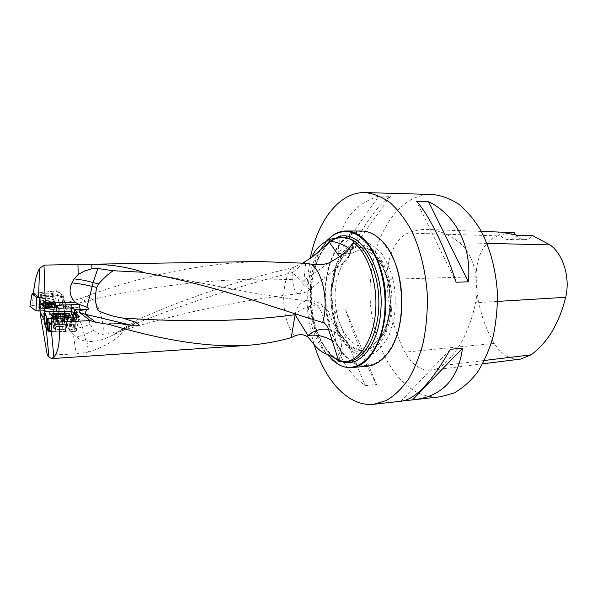 <?xml version="1.0" encoding="UTF-8"?>
<svg xmlns="http://www.w3.org/2000/svg" width="597" height="597" viewBox="0 0 597 597"><rect width="100%" height="100%" fill="white"/><g stroke="black" fill="none" stroke-linecap="round" stroke-linejoin="round"><path stroke-width="0.45" stroke-dasharray="2.98 2.24" d="M67.17 306.94L69.677 306.022L64.663 303.127L62.192 304.03L67.17 306.94L72.722 307.522L78.528 307.171C83.423 307.306 78.961 311.44 76.371 312.104L69.386 315.947C66.155 320.641 66.207 325.335 69.558 330.022L73.364 334.119L76.08 353.931L47.297 355.163M76.08 353.931L88.46 352.088L86.975 341.253C94.363 342.148 102.953 340.126 112.743 335.171L126.46 328.648M133.586 322.596L137.437 319.708L134.735 323.201L133.586 322.596L126.639 326.29C120.706 337.104 107.982 345.7 88.46 352.088M137.437 319.708C187.921 297.537 239.307 280.269 291.59 267.904C279.702 283.374 281.597 322.149 294.918 335.902M64.663 303.127L80.856 298.485L85.632 301.052L69.677 306.022M62.192 304.03L59.178 304.41L56.872 290.724L33.477 293.358M259.799 261.546C202.361 263.352 144.608 274.904 86.528 296.194L80.856 298.485M86.528 296.194L92.625 299.388C96.714 302.56 100.005 309.933 102.49 321.499C103.475 327.246 103.55 331.529 102.706 334.365C99.46 334.372 96.468 333.029 93.744 330.335L90.162 324.365C87.192 314.604 85.744 307.321 85.811 302.522L85.632 301.052M305.634 263.277L303.94 280.262C302.91 288.538 300.978 293.023 298.149 293.709L298.037 293.717C293.963 291.955 292.246 284.851 292.888 272.411L293.358 267.486L302.806 263.023M293.358 267.486L291.59 267.904M61.678 329.44L61.387 329.454C57.678 329.484 55.305 329.037 54.267 328.111C52.723 326.231 64.722 326.014 65.715 327.895C66.013 328.701 64.67 329.216 61.678 329.44M51.491 331.522L44.991 324.529M62.043 316.888L62.931 331.387L51.924 331.813M62.931 331.387L68.095 331.902L67.23 317.403M77.364 317.082L74.379 331.656L68.095 331.902M74.379 331.656L76.326 330.977M75.52 315.141L72.976 327.589L76.267 330.895L79.17 316.753M72.976 327.589L74.483 326.44L77.274 312.425M74.364 312.895L72.841 324.79L74.424 326.365M72.841 324.79L69.715 324.238L71.334 311.612M58.812 311.5L57.133 324.678L69.715 324.238M57.133 324.678L52.096 324.178L53.685 311.641M44.976 324.425L52.096 324.178M40.014 297.716L61.155 295.336L65.148 312.873L40.678 315.85M44.462 311.85L44.379 318.47M69.386 315.947L41.111 319.44M59.178 304.41L66.304 309.388L62.954 294.634L56.872 290.724M66.349 309.462L65.148 312.873M41.462 294.911L41.35 294.828C41.044 294.239 42.432 293.739 45.521 293.343C49.066 293.023 51.364 293.149 52.409 293.724C53.976 294.873 43.081 296.06 41.462 294.911M66.357 309.492L62.983 294.642L61.155 295.336M332.529 360.17C317.47 346.842 308.455 316.537 310.313 288.366C311.783 267.449 317.514 251.307 327.507 239.949M361.61 231.024C342.514 230.696 326.955 256.941 325.283 287.858C322.119 327.283 342.753 368.931 367.252 366.222M326.559 240.972C316.985 252.307 311.5 268.135 310.082 288.441C308.977 315.104 314.574 337.014 326.887 354.163M393.923 342.499L386.998 353.976C372.632 369.371 358.297 369.483 343.999 354.32C331.328 339.596 324.268 313.007 325.835 287.911C327.454 244.613 358.103 215.017 382.304 241.584L390.169 252.441M310.216 258.523L307.142 282.232C305.918 304.03 308.306 324.94 314.306 344.976M432.429 194.488C399.453 193.324 373.349 234.031 370.565 280.344C365.274 338.85 398.908 401.833 440.87 396.729M402.759 400.975L401.803 401.117M338.186 253.628L349.349 253.494C363.894 224.375 377.58 205.323 390.416 196.338L378.796 196.032C352.178 204.943 338.641 224.136 338.186 253.628L378.796 196.032M365.2 385.625L376.543 384.498C366.2 365.707 355.872 340.805 345.559 309.806L334.477 310.343C331.036 342.626 341.275 367.722 365.2 385.625L334.477 310.343M387.035 279.359C387.684 306.216 393.654 330.477 404.953 352.155C412.027 364.849 420.855 370.879 431.444 370.252C435.206 369.797 438.773 368.245 442.138 365.58C458.145 352.551 469.324 331.589 475.675 302.716C480.51 280.321 472.996 253.292 459.459 242.725C448.817 234.181 437.967 229.755 426.915 229.449C420.43 229.293 414.199 230.487 408.221 233.024C395.341 238.278 386.468 258.486 387.035 279.359L476.033 276.777C476.57 301.463 482.66 323.686 494.286 343.454C501.308 354.581 510.062 359.782 520.562 359.073M504.323 232.33L500.965 232.121M514.204 232.673L497.435 235.875C483.637 242.554 476.503 256.188 476.033 276.777M515.509 234.666C518.032 237.904 521.054 239.554 524.554 239.621C527.576 239.576 530.352 238.278 532.867 235.718M517.345 235.293C514.763 238.158 511.89 239.613 508.719 239.666C504.308 239.509 500.793 236.994 498.159 232.114M390.416 196.338L349.349 253.494M345.559 309.806L376.543 384.498M400.863 401.191L450.332 349.252M456.123 282.217L416.519 201.331M126.639 326.29L112.743 335.171M73.364 334.119L76.431 336.954C79.528 339.432 82.707 340.812 85.99 341.118L86.975 341.253M45.917 325.41L46.126 327.589M324.432 323.141C322.462 309.97 317.044 302.53 308.186 300.813L306.448 300.866C300.791 301.888 297.075 306.231 295.291 313.91M327.604 326.529C330.962 320.335 330.999 315.007 327.731 310.53L327.193 309.903C322.171 302.806 304.283 304.94 295.776 314.067M337.395 356.551C342.611 348.954 343.006 341.924 338.581 335.454L337.88 334.611C335.432 331.932 332.26 330.216 328.372 329.477M328.716 263.016L303.94 280.262C237.807 276.359 167.369 282.739 92.625 299.388L85.811 302.522M134.735 323.201L126.445 328.611L120.706 331.029L102.706 334.365M303.537 263.09L292.888 272.411C299.112 279.963 309.186 289.948 309.873 289.261L309.88 289.261C310.5 288.806 308.522 285.799 303.94 280.262M339.671 256.904L343.797 262.516L339.939 256.71M85.99 341.118L84.244 334.775L76.431 336.954M58.402 316.544C63.61 316.529 66.946 317.149 68.409 318.417L68.528 318.723C68.334 319.716 66.252 320.313 62.304 320.514C57.693 320.567 54.439 320.052 52.558 318.97L52.237 318.656C51.849 317.492 53.909 316.791 58.402 316.544M68.528 316.514C67.819 317.313 65.774 317.791 62.401 317.94C57.163 317.962 53.805 317.343 52.327 316.089L52.282 316.029M54.073 314.544C58.14 313.738 62.282 313.828 66.513 314.82M64.267 316.097L62.812 316.462L62.648 321.111L64.655 320.805L64.842 315.985M64.61 316.022L64.386 320.716L57.252 320.634L56.267 319.611L54.917 320.141L57.685 321.022L62.648 321.111M62.812 316.462L58.924 316.268M57.752 320.962L57.916 316.306L57.775 320.932M55.588 315.514L56.163 315.813L55.999 320.462M56.103 320.462L56.26 315.865L57.939 316.335M60.491 316.358L60.401 318.828L56.267 319.611L56.469 315.835M58.125 316.171L58.028 318.925L63.304 319.388L64.312 320.402L65.633 319.88L60.401 318.828M55.558 315.5L55.409 319.85M56.29 314.649L56.342 319.395M60.342 316.537L60.17 321.193M65.319 315.798L65.155 320.164M64.685 315.962L64.551 319.552M62.969 314.447L62.797 319.059M58.043 316.156L57.946 318.91L56.133 319.276M46.491 306.373C41.902 307.134 41.118 307.828 44.126 308.455C47.573 308.671 50.484 308.365 52.849 307.53C54.066 306.388 51.946 306 46.491 306.373M43.38 303.261L43.715 307.776L42.723 307.962L46.409 308.47L51.543 307.865L52.954 306.754L49.282 306.254L44.185 306.858L42.648 307.537L42.723 307.962L43.133 307.343L42.797 302.843L43.611 302.589L44.588 303.291L42.797 302.843M49.551 305.373C53.872 304.783 55.812 304.06 55.364 303.201L55.148 303.045C53.387 302.321 50.238 302.186 45.685 302.627C41.715 303.149 39.723 303.821 39.7 304.642L39.82 304.813C41.29 305.657 44.536 305.851 49.551 305.373M45.865 305.089C41.529 305.679 39.574 306.418 40.006 307.298L41.283 307.821C47.17 308.433 51.894 307.933 55.461 306.328L55.543 305.671C54.073 304.813 50.849 304.619 45.865 305.089M45.424 307.768L45.402 308.261L46.409 308.47L52.081 307.507L51.73 302.783L44.588 303.291L45.096 303.425L45.424 307.768L43.812 307.709L43.477 303.254M52.193 302.246L52.521 306.739L52.954 306.754L51.917 306.313L51.588 301.828L52.64 301.985L51.379 302.5L50.387 301.806L46.514 301.851L43.611 302.589L47.573 301.627L51.588 301.828M47.79 307.91L47.462 303.448L51.379 302.5L51.797 307.186L52.417 306.694L52.096 302.261M50.267 306.186L47.864 306.074L43.626 306.97L43.469 302.343M51.491 301.843L51.812 306.268L50.223 306.082L49.894 301.604M42.894 302.836L43.223 307.283L43.999 306.694L43.536 302.358M45.424 308.007L45.096 303.425M45.544 306.38L45.208 301.903M47.902 306.104L47.573 301.627M50.133 307.701L49.797 303.194M47.76 307.985L47.424 303.47L45.081 303.492M390.035 307.41C392.072 283.65 382.371 258.553 369.394 252.232C351.163 242.524 333.581 269.031 335.201 299.843C336.156 330.686 355.887 355.64 373.244 344.439C382.64 337.85 388.237 325.514 390.035 307.41M352.961 243.643L362.633 241.613C369.349 242.822 375.67 246.748 381.595 253.397C386.998 261.486 391.072 271.322 393.833 282.896C395.61 295 395.677 306.977 394.027 318.82L389.371 334.529C384.893 343.432 379.513 349.842 373.215 353.775C366.677 356.051 360.207 355.618 353.797 352.461C347.693 347.857 342.454 341.253 338.074 332.633C332.432 319.582 330.051 305.186 330.925 289.455C331.462 281.344 332.932 273.836 335.335 266.926C339.424 255.479 345.275 247.725 352.902 243.673M49.648 311.462L48.014 324.723L50.432 324.917L64.558 324.432L64.872 311.335M48.014 324.723L46.469 324.82L45.29 311.686M44.379 311.933L45.566 325.081L45.171 326.469M47.663 329.298L48.447 330.163L46.82 316.88M51.909 331.536L55.297 331.663L55.902 319.022L75.886 318.597L76.759 318.335L76.976 317.097C78.632 318.776 72.252 318.962 67.14 318.671L55.902 319.022M56.297 319.022L55.685 331.663L69.722 331.126L68.909 318.611M71.513 318.843L72.177 331.313L73.73 331.216L75.886 318.597M76.759 318.335L77.05 316.649M77.006 316.559L74.804 329.425L71.274 325.88L73.789 313.477L71.244 325.828M74.416 312.925L71.759 325.29L71.222 324.902L72.909 311.873M71.752 311.634L70.073 324.656L64.558 324.432M58.439 326.35C62.633 326.32 65.319 326.828 66.498 327.88C66.819 328.835 65.177 329.432 61.573 329.656C57.364 329.693 54.663 329.186 53.484 328.134C53.17 327.163 54.82 326.566 58.439 326.35M45.566 325.081L46.469 324.82M70.073 324.656L71.222 324.902M71.759 325.29L71.274 325.88M74.603 330.939L73.73 331.216M72.177 331.313L69.722 331.126M55.685 331.663L55.297 331.663M47.864 330.589L48.454 330.171L46.82 316.873M64.983 317.231L56.476 317.059M70.155 318.731L70.894 331.223M74.028 313.716L71.528 325.596M46.439 317.044L48.156 330.454M50.976 311.574L49.282 324.82M39.708 297.56L60.013 295.276L61.819 294.597L56.611 291.239L53.603 291.105L33.484 293.328M53.603 291.105L56.305 302.731L31.775 305.582L33.91 293.276M31.775 305.582L58.536 302.694L62.036 304.739C64.491 305.783 65.237 306.88 64.275 308.03L40.103 310.91L64.08 308.052L60.013 295.276M61.797 294.582L65.842 307.321L59.297 302.88L56.611 291.239M48.454 295.328C51.946 294.873 53.514 294.314 53.155 293.649C51.976 293 49.364 292.858 45.335 293.217C41.827 293.672 40.245 294.231 40.596 294.903C41.783 295.552 44.402 295.694 48.454 295.328M45.611 305.231C41.357 305.783 39.059 306.515 38.738 307.425C38.514 310.231 61.573 307.791 56.215 305.597C54.029 304.858 50.499 304.739 45.611 305.231M65.842 307.321L64.08 308.052M56.305 302.731L59.297 302.88M339.992 237.427C323.149 237.181 309.38 261.143 307.925 289.538C306.268 314.85 314.171 342.074 327.417 354.402M40.835 316.91L70.946 313.231L71.05 314.768M75.095 312.656L70.946 313.231L69.595 308.642L66.006 309.074M342.036 361.715C322.91 356.23 309.045 321.559 311.38 289.202C313.589 262.486 322.082 245.292 336.857 237.613M338.79 361.073L345.178 361.64M310.664 289.441C307.873 325.641 326.305 363.782 348.006 361.409C343.678 361.76 339.335 360.506 334.962 357.655L332.425 355.737L325.925 348.685C321.977 342.775 318.656 335.924 315.947 328.134C312.373 315.746 310.873 302.783 311.433 289.239C312.746 260.456 327.469 236.658 342.835 237.427C325.947 237.181 312.134 261.098 310.664 289.441M494.286 343.454L404.953 352.155M484.421 360.469L442.138 365.58M497.532 301.403L475.675 302.716M487.003 243.382L459.459 242.725M497.435 235.875L408.221 233.024M65.513 331.641L64.64 317.149M73.7 326.977L76.632 312.634M54.611 324.432L56.252 311.574M78.528 307.171L69.595 308.642M337.954 358.424C340.238 357.043 341.439 355.215 341.574 352.954C341.514 348.611 338.402 344.499 332.238 340.611M292.888 272.411C239.016 285.963 185.503 303.47 132.34 324.91M348.82 248.539L350.782 251.718C350.835 254.568 347.581 255.956 341.029 255.889M72.722 307.522L70.342 305.955M93.744 330.335L84.244 334.775L82.408 326.969L90.162 324.365M69.558 330.022L82.408 326.969L76.371 312.104M121.437 329.925L133.012 324.425M61.491 326.477C57.79 326.507 55.409 326.059 54.364 325.149C52.827 323.283 64.834 323.074 65.827 324.94C66.11 325.775 64.67 326.29 61.491 326.477M58.573 318.335C54.133 318.604 52.417 319.328 53.424 320.485C55.088 321.447 57.946 321.902 62.013 321.858C65.498 321.671 67.334 321.141 67.513 320.261C66.715 318.985 63.737 318.343 58.573 318.335M55.663 315.552L55.506 319.843M56.357 314.723L56.193 319.298M62.73 316.5L62.566 321.096M60.379 316.574L60.215 321.171M65.215 315.835L65.051 320.164M64.573 316.029L64.446 319.552M60.454 316.358L60.364 318.85M49.208 303.679C44.387 304.112 41.492 303.903 40.514 303.045C40.529 302.321 42.29 301.731 45.797 301.276C49.82 300.888 52.603 301.007 54.155 301.642C54.999 302.425 53.349 303.104 49.208 303.679M45.768 296.709C42.685 297.112 41.297 297.612 41.603 298.209C42.678 299.5 54.267 298.321 52.655 297.097C51.611 296.515 49.32 296.381 45.768 296.709M45.439 307.933L45.103 303.47M47.864 306.074L47.536 301.649M45.618 306.343L45.29 301.91M50.2 306.052L49.872 301.627M50.051 307.642L49.723 303.186M390.498 308.186L389.065 283.866L381.625 262.874L369.976 249.703L356.737 246.725L344.603 253.971L335.783 269.531L331.716 290.276L332.992 312.477L339.394 332.29L349.924 346.103L362.797 351.051L375.58 345.626L385.595 330.372L390.498 308.186M390.953 308.321L385.975 330.842L375.812 346.312L362.842 351.797L349.79 346.767L339.118 332.753C333.813 319.813 331.223 305.619 331.335 290.157L335.454 269.128L344.387 253.344L356.693 245.986L370.125 248.986L381.953 262.344L389.498 283.642L390.953 308.321M391.669 308.47C393.654 283.082 384.028 256.561 370.468 248.165C356.916 239.591 342.036 249.18 335.253 268.71C332.977 275.239 331.589 282.344 331.081 290.015C330.253 304.91 332.507 318.522 337.842 330.865C346.029 347.85 356.402 354.745 368.976 351.551C381.505 345.924 389.065 331.559 391.669 308.47M64.491 311.335L64.185 324.432M50.432 324.917L52.2 311.686M68.812 316.395L68.976 316.589C69.319 317.776 67.155 318.5 62.491 318.753C57.028 318.783 53.484 318.141 51.864 316.835L52.006 315.895M52.2 315.746C54.536 313.977 66.468 314.343 68.625 316.238M61.76 324.581C57.543 324.611 54.842 324.111 53.655 323.074C51.902 320.97 65.558 320.753 66.685 322.85C67.006 323.79 65.364 324.372 61.76 324.581M62.386 316.328C66.267 316.746 68.319 317.447 68.536 318.447C68.237 319.41 66.163 319.985 62.312 320.179C57.819 320.231 54.603 319.731 52.663 318.686C51.432 317.089 54.043 316.268 60.491 316.216M62.469 319.044C57.028 319.074 53.491 318.44 51.872 317.134L52.26 316.014C54.7 314.291 66.282 314.649 68.536 316.492L68.939 316.888C69.282 318.067 67.125 318.791 62.469 319.044M45.67 303.866C41.126 304.477 39.051 305.246 39.447 306.171C40.947 308.201 58.469 306.358 55.879 304.455C54.29 303.567 50.887 303.373 45.67 303.866M45.7 298.119C42.193 298.582 40.618 299.157 40.969 299.843C42.186 301.321 55.357 299.97 53.514 298.567C52.335 297.903 49.73 297.754 45.7 298.119M45.67 302.478C41.775 302.985 39.783 303.642 39.686 304.455C40.044 306.701 58.999 304.724 55.073 302.858C53.275 302.164 50.141 302.037 45.67 302.478M45.656 303.582C41.126 304.194 39.051 304.963 39.447 305.88C40.939 307.903 58.416 306.067 55.842 304.171C54.252 303.291 50.857 303.097 45.656 303.582M382.304 241.584L382.087 241.21M386.998 353.976L386.811 354.364M482.667 363.827L431.444 370.252M481.383 231.412L426.915 229.449M524.554 239.621L508.719 239.666M76.319 331.007L79.267 316.679M74.476 326.462L77.364 312.358M72.924 327.492L75.453 315.074M308.186 300.806C264.531 296.784 206.383 283.097 144.437 272.769M327.193 309.903C321.925 303.052 315.007 300.037 306.448 300.851M338.768 361.021L341.574 352.954C343.103 346.275 341.872 340.156 337.887 334.604M338.589 335.447L327.731 310.53M298.157 293.724C240.591 300.104 181.443 312.537 120.706 331.029M298.037 293.731C302.545 293.739 306.492 292.254 309.873 289.261L343.805 262.531C347.484 259.822 349.812 256.217 350.782 251.718L352.857 243.822M52.558 318.97L53.424 320.485L54.364 325.149L54.267 328.111M68.528 318.723L65.827 324.94L65.715 327.895M52.327 316.089L52.237 318.656M68.506 315.865L68.409 318.417M65.26 314.395L63.155 313.888M64.439 316.156L64.939 315.932M57.051 316.238L56.096 315.723M56.976 320.552L60.207 322.268L64.267 320.432M54.917 320.141L55.088 315.194M57.931 316.388L57.767 320.873M57.857 316.283L57.685 321.022M64.401 316.201L64.237 320.619M64.834 316.067L64.655 320.805M65.812 315.171L65.633 319.88M63.036 314.335L62.864 318.999M56.096 314.485L55.931 319.208M41.35 294.828L41.603 298.209L39.7 304.642M52.409 293.724L52.655 297.097L54.155 301.642L55.148 303.045M55.543 305.671L55.364 303.201M40.006 307.298L39.82 304.813M52.849 307.53L55.461 306.328M41.283 307.821L44.126 308.455M51.618 306.194L52.372 306.515M43.76 306.858L42.648 307.537M50.976 301.918L47.335 300.343L43.506 302.686M42.335 303.112L42.693 307.918M43.999 306.694L43.678 302.41M43.626 306.888L43.282 302.306M50.193 305.985L49.879 301.672M50.282 306.104L49.954 301.552M51.633 306.962L51.32 302.679M52.991 306.761L52.64 301.985M52.066 307.38L51.73 302.783M45.365 308.149L45.021 303.552M369.394 252.232C381.222 257.143 392.035 283.374 389.684 307.783C388.214 322.746 384.125 333.842 377.423 341.059L373.244 344.439M335.335 266.926L331.253 287.888C330.089 303.455 332.283 317.783 337.842 330.865L338.074 332.633M74.274 313.947L71.819 325.372M74.834 329.462L77.035 316.597M53.484 328.134L53.655 323.074L51.887 315.835M66.498 327.88L66.685 322.85L69.125 316.246M61.819 294.597L65.864 307.336M40.596 294.903L40.969 299.843L38.738 307.425M53.155 293.649L53.514 298.567L56.215 305.597"/><path stroke-width="0.9" d="M95.669 322.246L109.363 324.499C106.953 321.305 122.713 324.096 132.161 325.425L85.199 314.231L95.669 322.246L90.154 320.611L58.819 322.104L51.23 317.223L51.924 331.813L51.491 331.522M38.611 296.985L33.477 293.358C34.596 281.836 36.611 273.53 39.521 268.449L38.611 296.985L40.014 297.716L40.111 311.791L41.111 319.44L47.297 355.163L48.954 357.058L51.723 358.596L53.842 356.976C58.715 351.588 60.379 339.962 58.819 322.104M338.768 361.021L338.581 361.021C337.409 359.61 333.693 357.402 327.417 354.402C316.656 350.797 311.925 340.678 307.567 336.805C303.791 334.305 299.575 333.999 294.918 335.902L291.172 337.648C276.881 341.715 261.911 344.312 246.262 345.432C209.114 347.536 163.481 340.559 109.363 324.499M113.199 270.74L97.826 268.508L91.931 268.777L84.744 270.919L78.237 274.404L77.938 264.464L91.789 264.262C111.736 264.456 129.415 267.314 144.847 272.844L140.586 272.135L113.199 270.74C108.572 273.762 103.706 278.165 98.617 283.963L96.736 287.433C94.736 296.433 95.177 304.127 98.072 310.53C105.729 314.186 113.945 316.694 122.728 318.052L136.288 322.567C141.728 325.626 136.273 326.425 132.161 325.425M291.172 337.648L295.142 314.701L307.962 335.589L307.567 336.805M39.521 268.449L43.991 265.105L77.938 264.464M144.847 272.844C215.189 284.896 276.202 308.656 322.649 322.477C328.828 302.649 323.044 272.956 311.604 264.232L305.634 263.277L259.799 261.546M302.806 263.023L312.044 257.203L330.275 241.151C338.35 242.442 344.536 244.904 348.82 248.539M311.604 264.232C317.432 265.225 323.134 264.822 328.716 263.016L341.029 255.889C347.976 250.001 352.096 245.479 353.387 242.307L353.349 241.957C352.603 239.703 349.26 238.285 343.32 237.725C338.805 237.352 334.462 238.494 330.275 241.151M75.453 315.074L75.856 313.119L77.409 312.134L74.782 309.649L71.812 307.865L59.23 308.209L58.327 307.977L56.297 305.306L54.461 304.485L45.163 304.716L44.462 311.85M44.379 318.47L44.879 324.425M54.461 304.485L54.23 307.373L56.737 307.768L44.506 307.627M90.154 320.611L79.804 312.627C78.401 311.074 80.58 310.059 86.334 309.589L86.461 309.582C89.468 309.313 89.625 308.507 86.938 307.164L79.252 304.44L75.118 302.291L45.253 303.015L45.163 304.716M51.23 317.223L62.043 316.888L67.23 317.403L77.364 317.082L79.311 316.447M75.849 313.141L75.52 315.141M79.17 316.753L75.916 313.216M327.507 239.949L332.529 235.539C336.783 232.524 341.283 231.002 346.044 230.979C365.14 230.479 384.289 260.755 385.714 297.739C387.371 334.708 370.819 366.476 351.737 367.565C346.999 367.939 342.387 366.797 337.895 364.148L332.529 360.17M351.737 367.565L367.252 366.222C374.386 365.573 380.901 361.625 386.811 354.364C408.49 329.798 405.736 263.889 382.087 241.21C375.595 234.472 368.774 231.076 361.61 231.024L346.044 230.979M326.887 354.163L337.499 363.797C357.387 377.05 382.207 352.797 384.774 311.798C386.595 287.351 380.296 261.232 369.304 246.128C357.193 231.061 344.812 227.658 332.156 235.919L326.559 240.972M338.895 361.342L327.604 326.529L324.432 323.141L322.649 322.477M390.169 252.441C404.109 276.03 405.848 317.828 393.923 342.499M314.306 344.976C325.104 381.073 348.835 407.169 373.983 404.236L386.281 400.542C394.289 395.826 401.654 388.774 408.385 379.393C414.579 368.767 419.549 356.409 423.295 342.305C426.213 327.477 427.571 312.037 427.37 296C425.922 271.978 420.333 249.165 411.505 230.569C405.117 219.054 397.953 209.719 390.028 202.57C381.864 196.809 373.565 193.48 365.155 192.585C339.394 191.734 317.656 220.733 310.216 258.523M373.983 404.236L401.803 401.117C415.751 398.975 431.929 381.684 450.332 349.252L462.488 348.29C458.347 378.991 442.362 396.124 414.519 399.684L440.87 396.729L453.839 393.065C462.287 388.475 470.07 381.67 477.175 372.655C483.712 362.469 488.973 350.648 492.958 337.186C496.07 323.052 497.555 308.343 497.405 293.075C495.988 270.225 490.227 248.516 481.048 230.8C474.384 219.823 466.906 210.92 458.6 204.084C450.026 198.57 441.302 195.376 432.429 194.488L365.155 192.585M414.519 399.684L402.759 400.975M416.519 201.331L428.489 201.607C455.436 214.719 471.839 245.554 468.376 281.814L456.123 282.217C444.452 246.054 428.504 214.099 416.519 201.331M482.667 363.827L520.562 359.073L531.158 354.819C547.598 342.723 559.098 323.552 565.665 297.313C570.478 277.732 563.277 254.188 550.024 244.889L532.867 235.718L517.345 235.293L500.965 232.121L481.383 231.412M515.509 234.666L514.204 232.673L504.323 232.33M412.549 399.878L462.488 348.29M468.376 281.814L428.489 201.607M58.327 307.977L56.737 307.768L56.252 311.574M56.551 305.634L56.752 307.619M78.237 274.404L74.162 278.836L71.916 282.844C68.67 290 69.737 296.485 75.118 302.291M45.253 303.015L43.991 265.105M53.842 356.976L51.432 331.514M46.126 327.589L48.954 357.058M40.111 311.791L44.357 320.313M295.291 313.91L295.142 314.701C245.822 321.365 188.353 322.484 122.728 318.052M295.776 314.067L295.142 314.701M328.372 329.477C320.955 328.35 314.149 330.387 307.962 335.589C315.813 334.245 323.902 335.917 332.238 340.611M303.537 263.09L304.963 261.829M329.148 241.957L339.671 256.904M86.334 309.589L85.199 314.231L79.804 312.627M97.826 268.508L93.244 282.284L86.938 307.164M61.857 316.44C55.297 316.141 53.402 315.32 56.185 313.985L63.155 313.888C67.595 315.015 67.17 315.865 61.857 316.44M64.61 316.022L65.782 314.88L62.946 314.701L63.013 314.186L61.991 313.835L60.528 314.291L56.685 313.992L56.096 314.35L56.499 314.985L55.125 315.209L56.685 313.992L61.991 313.835L65.782 314.88L65.692 315.589L64.267 316.097L58.924 316.268L55.588 315.514M52.282 316.029L52.827 315.007L54.073 314.544M65.26 314.395L68.506 315.865L68.528 316.514M64.842 315.985L64.267 316.097M58.924 316.268L57.887 316.209M64.722 314.932L64.685 315.962M60.566 314.216L60.491 316.358M58.11 314.283L58.043 316.156M73.819 313.515L76.976 317.097L77.035 316.597L73.789 313.477C76.528 311.776 67.491 311.089 61.834 311.41L44.379 311.933L49.648 311.462L71.752 311.634L74.416 312.925L74.028 313.716M44.379 311.933L43.902 313.671L46.797 316.746L46.073 317.328L47.566 318.477L51.305 318.828C48.073 318.701 46.32 318.179 46.044 317.268C46.842 316.783 46.76 316.261 45.805 315.686C44.126 314.41 43.656 313.156 44.379 311.933M43.902 313.671L45.193 326.559L47.663 329.298M46.111 317.358L47.894 330.775L48.409 331.186L47.566 318.477M48.753 318.723L49.588 331.447L51.909 331.536M43.902 313.664L45.193 326.559L43.879 313.634M49.588 331.447L48.409 331.186M56.476 317.059L51.887 315.835C45.521 312.268 71.103 311.955 69.819 315.582C69.453 316.358 67.842 316.91 64.983 317.231M33.484 293.328L32.014 293.918L29.917 306.306L35.902 310.88L29.902 306.291M32.051 293.955L36.865 297.388L39.708 297.56M39.939 297.679L38.984 311.044L40.103 310.91L35.902 310.88L36.865 297.388M38.984 311.044L35.902 310.88M29.917 306.306L32.014 293.918M343.32 237.725L339.992 237.427L330.507 239.158C323.835 241.494 316.582 248.74 315.313 250.792C312.477 255.203 311.41 257.329 312.104 257.158M53.685 311.641L54.23 307.41M56.297 305.306L79.252 304.44M86.461 309.582L74.849 309.724M336.857 237.613C358.603 226.606 384.796 266.896 380.767 310.94C378.595 345.141 359.551 368.058 342.036 361.715M339.992 237.427L342.835 237.427C360.17 236.919 377.468 264.486 378.767 298.022C380.267 331.559 365.327 360.469 348.006 361.409L345.178 361.64C360.043 360.64 373.58 339.387 375.64 311.022C377.789 282.694 367.812 252.912 353.387 242.307M531.158 354.819L484.421 360.469M565.665 297.313L497.532 301.403M550.024 244.889L487.003 243.382M74.782 309.649L74.364 312.895M71.334 311.612L71.812 307.865M59.23 308.209L58.812 311.5M91.789 264.262L91.931 268.777M79.991 304.701L79.244 304.716L80.14 309.574M98.617 283.963L84.371 280.336L74.162 278.836M71.916 282.844L83.341 284.396L96.736 287.433M62.939 314.679L62.879 316.291L62.946 314.701M64.618 314.985L64.573 316.029M58.185 314.358L58.125 316.171M60.528 314.291L60.454 316.358M60.491 316.216L62.386 316.328M246.277 345.476L51.566 358.603M259.785 261.508L86.595 264.299M345.178 361.64L338.88 361.424M337.499 363.797L337.895 364.148M332.156 235.919L332.529 235.539M144.437 272.769L140.579 272.135M352.857 243.822L353.349 241.957M56.185 313.985L52.827 315.007M64.939 315.932L65.692 315.589M56.469 315.835L56.491 315.253M74.453 313.104L74.274 313.947M46.081 317.335L47.857 330.753M69.125 316.246L69.819 315.582"/></g></svg>

